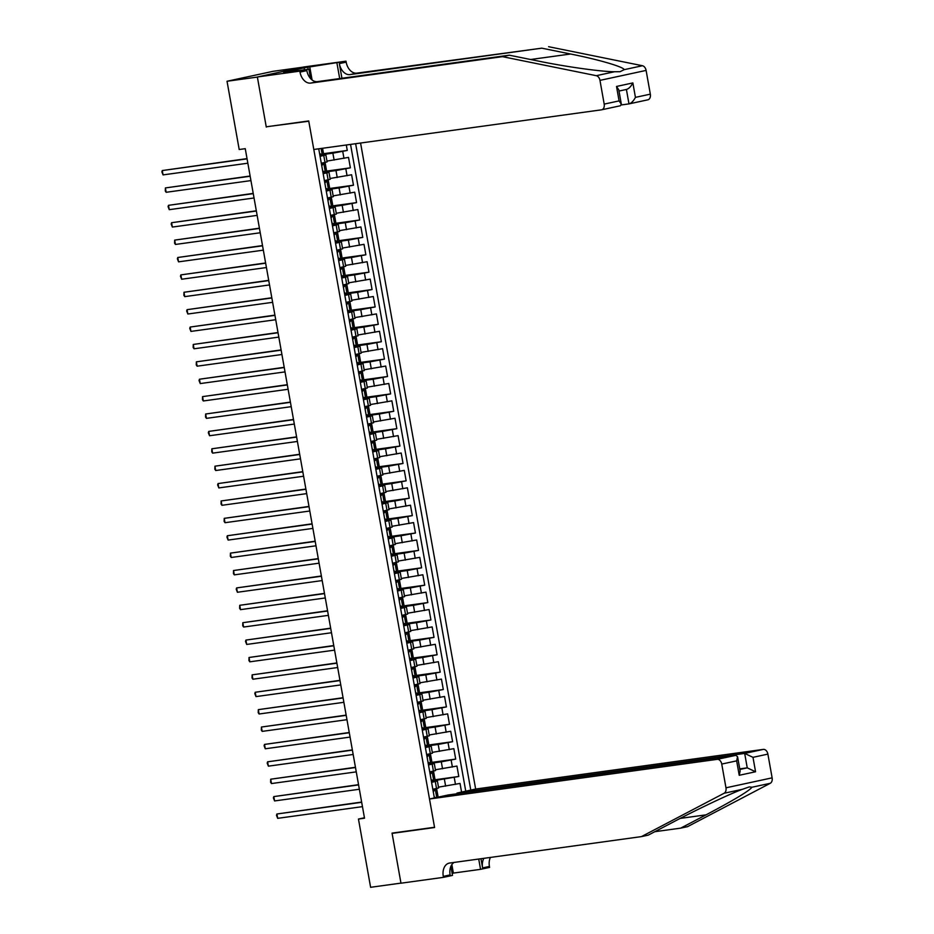 <?xml version="1.0" encoding="UTF-8"?>
<svg xmlns="http://www.w3.org/2000/svg" width="934" height="934" viewBox="0 0 934 934"><rect width="100%" height="100%" fill="white"/><g stroke="black" fill="none" stroke-linecap="round" stroke-linejoin="round"><path stroke-width="1.4" d="M457.123 793.748L457.006 793.071L475.651 789.043L360.571 143.03M302.359 67.271L273.172 71.299L227.032 81.258L239.197 149.51L245.257 148.681L364.517 818.207L358.458 819.048L370.611 887.3L400.955 883.12L392.046 833.116L434.532 827.267L308.769 121.222L269.716 126.335M461.571 792.09L460.03 783.439L438.49 787.152M434.905 780.52L458.792 776.481L435.046 779.762M458.792 776.481L456.936 766.055L435.396 769.768M432.29 752.372L453.842 748.659L455.699 759.097L431.94 762.366M429.196 734.988L450.737 731.275L452.605 741.701L428.846 744.982M426.102 717.592L447.643 713.88L449.499 724.317L425.752 727.586M422.997 700.208L444.549 696.484L446.405 706.921L422.647 710.202M419.903 682.812L441.443 679.1L443.311 689.537L419.553 692.806M416.809 665.417L438.35 661.704L440.206 672.141L416.459 675.422M413.715 648.033L435.256 644.32L437.112 654.757L413.353 658.026M410.61 630.637L432.15 626.924L434.018 637.362L410.259 640.631M407.516 613.253L429.056 609.54L430.913 619.978L407.166 623.247M404.422 595.857L425.962 592.144L427.819 602.582L404.06 605.851M401.316 578.473L422.857 574.76L424.725 585.186L400.966 588.467M398.223 561.077L419.763 557.365L421.619 567.802L397.872 571.071M395.129 543.693L416.669 539.98L418.525 550.406L394.767 553.687M392.023 526.297L413.564 522.585L415.432 533.022L391.673 536.291M388.929 508.913L410.47 505.201L412.326 515.626L388.579 518.907M385.835 491.517L407.376 487.805L409.232 498.242L385.473 501.511M382.73 474.133L404.27 470.409L406.138 480.847L382.38 484.127M379.636 456.738L401.176 453.025L403.033 463.462L379.286 466.731M376.542 439.342L398.082 435.629L399.939 446.067L376.192 449.347M373.437 421.958L394.977 418.245L396.845 428.683L373.086 431.952M370.343 404.562L391.883 400.849L393.739 411.287L369.992 414.556M367.249 387.178L388.789 383.465L390.646 393.903L366.899 397.172M364.143 369.782L385.695 366.07L387.552 376.507L363.793 379.776M361.049 352.398L382.59 348.686L384.446 359.111L360.699 362.392M357.956 335.002L379.496 331.29L381.352 341.727L357.605 344.996M354.85 317.618L376.402 313.906L378.258 324.332L354.5 327.612M351.756 300.223L373.296 296.51L375.153 306.947L351.406 310.216M348.662 282.839L370.203 279.126L372.059 289.552L348.312 292.832M345.557 265.443L367.109 261.73L368.965 272.168L345.206 275.437M342.463 248.059L364.003 244.334L365.859 254.772L342.113 258.053M339.369 230.663L360.909 226.95L362.766 237.388L339.019 240.657M336.263 213.267L357.815 209.555L359.672 219.992L335.913 223.273M333.169 195.883L354.71 192.171L356.566 202.608L332.819 205.877M330.076 178.487L351.616 174.775L353.472 185.212L329.725 188.481M326.97 161.103L348.522 157.391L350.378 167.828L326.62 171.097M320.07 156.305L325.873 154.939L319.953 155.639M323.164 173.689L328.978 172.323L323.047 173.035M326.27 191.085L332.072 189.719L326.153 190.419M329.363 208.469L335.166 207.103L329.247 207.815M332.457 225.865L338.271 224.499L332.341 225.199M335.563 243.26L341.365 241.883L335.446 242.595M338.657 260.644L344.459 259.278L338.54 259.979M341.751 278.04L347.565 276.662L341.634 277.375M344.856 295.424L350.659 294.058L344.728 294.77M347.95 312.82L353.752 311.442L347.833 312.154M351.044 330.204L356.858 328.838L350.927 329.55M354.149 347.6L359.952 346.234L354.021 346.934M357.243 364.984L363.046 363.618L357.127 364.33M360.337 382.38L366.151 381.014L360.22 381.714M363.443 399.764L369.245 398.398L363.314 399.11M366.537 417.159L372.339 415.793L366.42 416.494M369.631 434.543L375.433 433.178L369.514 433.89M372.736 451.939L378.539 450.573L372.608 451.274M375.83 469.335L381.632 467.957L375.713 468.67M378.924 486.719L384.726 485.353L378.807 486.054M382.029 504.115L387.832 502.737L381.901 503.449M385.123 521.499L390.926 520.133L385.006 520.845M388.217 538.895L394.02 537.517L388.1 538.229M391.311 556.279L397.125 554.913L391.194 555.625M394.417 573.674L400.219 572.308L394.3 573.009M397.51 591.059L403.313 589.693L397.394 590.405M400.604 608.454L406.418 607.088L400.488 607.789M403.71 625.838L409.512 624.472L403.593 625.185M406.804 643.234L412.606 641.868L406.687 642.569M409.898 660.63L415.712 659.252L409.781 659.964M413.003 678.014L418.806 676.648L412.886 677.348M416.097 695.41L421.899 694.032L415.98 694.744M419.191 712.794L425.005 711.428L419.074 712.128M422.296 730.19L428.099 728.812L422.18 729.524M425.39 747.574L431.193 746.208L425.274 746.92M428.484 764.969L434.298 763.592L428.367 764.304M318.728 148.798L434.368 797.951M470.783 790.094L355.644 143.708M319.825 154.962L320.537 154.857M323.386 154.472L332.878 153.164L334.127 160.111M322.93 172.346L323.631 172.253M326.48 171.856L335.983 170.548L337.221 177.507M326.024 189.742L326.737 189.637M329.585 189.252L339.077 187.944L340.315 194.902M329.118 207.126L329.83 207.033M332.679 206.636L342.171 205.328L343.42 212.287M332.224 224.522L332.924 224.429M335.773 224.032L345.276 222.724L346.514 229.682M335.318 241.906L336.03 241.813M338.879 241.416L348.37 240.108L349.608 247.066M338.412 259.302L339.124 259.208M341.972 258.811L351.464 257.504L352.702 264.462M341.517 276.686L342.218 276.592M345.066 276.195L354.57 274.888L355.807 281.846M344.611 294.082L345.323 293.988M348.172 293.591L357.664 292.284L358.901 299.242M347.705 311.477L348.417 311.372M351.266 310.987L360.757 309.668L361.995 316.626M350.81 328.861L351.511 328.768M354.36 328.371L363.863 327.063L365.101 334.022M353.904 346.257L354.616 346.152M357.465 345.767L366.957 344.459L368.194 351.406M356.998 363.641L357.71 363.548M360.559 363.151L370.051 361.843L371.288 368.802M360.104 381.037L360.804 380.932M363.653 380.547L373.156 379.239L374.394 386.186M363.198 398.421L363.898 398.328M366.758 397.931L376.25 396.623L377.488 403.581M366.291 415.817L367.004 415.712M369.852 415.326L379.344 414.019L380.582 420.977M369.397 433.201L370.097 433.107M372.946 432.711L382.45 431.403L383.687 438.361M372.491 450.597L373.191 450.503M376.052 450.106L385.544 448.799L386.781 455.757M375.585 467.981L376.297 467.887M379.146 467.49L388.637 466.183L389.875 473.141M378.69 485.376L379.391 485.283M382.239 484.886L391.743 483.578L392.981 490.537M381.784 502.761L382.485 502.667M385.345 502.27L394.837 500.963L396.074 507.921M384.878 520.156L385.59 520.063M388.439 519.666L397.931 518.358L399.168 525.317M387.984 537.552L388.684 537.447M391.533 537.062L401.036 535.742L402.274 542.701M391.077 554.936L391.778 554.843M394.638 554.446L404.13 553.138L405.368 560.096M394.171 572.332L394.884 572.227M397.732 571.841L407.224 570.534L408.462 577.481M397.277 589.716L397.977 589.623M400.826 589.226L410.33 587.918L411.567 594.876M400.371 607.112L401.071 607.007M403.932 606.621L413.423 605.314L414.661 612.26M403.465 624.496L404.177 624.402M407.026 624.005L416.517 622.698L417.755 629.656M406.57 641.891L407.271 641.786M410.119 641.401L419.623 640.094L420.86 647.052M409.664 659.276L410.365 659.182M413.225 658.785L422.717 657.478L423.954 664.436M412.758 676.671L413.47 676.578M416.319 676.181L425.811 674.873L427.048 681.832M415.863 694.055L416.564 693.962M419.413 693.565L428.916 692.257L430.154 699.216M418.957 711.451L419.658 711.358M422.518 710.961L432.01 709.653L433.248 716.611M422.051 728.835L422.763 728.742M425.612 728.345L435.104 727.037L436.341 733.996M425.157 746.231L425.857 746.138M428.706 745.741L438.209 744.433L439.447 751.391M428.251 763.627L428.951 763.522M431.812 763.136L441.303 761.817L442.541 768.775M431.59 782.353L437.392 780.987L431.473 781.7M431.345 781.011L432.057 780.917M465.751 791.18L350.542 144.408M332.878 153.164L347.273 150.432L346.304 144.992M350.378 167.828L335.983 170.548M353.472 185.212L339.077 187.944M356.566 202.608L342.171 205.328M359.672 219.992L345.276 222.724M362.766 237.388L348.37 240.108M365.859 254.772L351.464 257.504M368.965 272.168L354.57 274.888M372.059 289.552L357.664 292.284M375.153 306.947L360.757 309.668M378.258 324.332L363.863 327.063M381.352 341.727L366.957 344.459M384.446 359.111L370.051 361.843M387.552 376.507L373.156 379.239M390.646 393.903L376.25 396.623M393.739 411.287L379.344 414.019M396.845 428.683L382.45 431.403M399.939 446.067L385.544 448.799M403.033 463.462L388.637 466.183M406.138 480.847L391.743 483.578M409.232 498.242L394.837 500.963M412.326 515.626L397.931 518.358M415.432 533.022L401.036 535.742M418.525 550.406L404.13 553.138M421.619 567.802L407.224 570.534M424.725 585.186L410.33 587.918M427.819 602.582L413.423 605.314M430.913 619.978L416.517 622.698M434.018 637.362L419.623 640.094M437.112 654.757L422.717 657.478M440.206 672.141L425.811 674.873M443.311 689.537L428.916 692.257M446.405 706.921L432.01 709.653M449.499 724.317L435.104 727.037M452.605 741.701L438.209 744.433M455.699 759.097L441.303 761.817M432.827 789.312L438.63 787.946L437.392 780.987M429.733 771.928L435.536 770.55L434.298 763.592M426.628 754.532L432.442 753.166L431.193 746.208M423.534 737.136L429.336 735.77L428.099 728.812M420.44 719.752L426.243 718.386L425.005 711.428M417.335 702.356L423.149 700.99L421.899 694.032M414.241 684.972L420.043 683.606L418.806 676.648M411.147 667.576L416.949 666.211L415.712 659.252M408.041 650.192L413.855 648.826L412.606 641.868M404.947 632.797L410.75 631.431L409.512 624.472M401.853 615.413L407.656 614.035L406.418 607.088M398.748 598.017L404.562 596.651L403.313 589.693M395.654 580.633L401.457 579.255L400.219 572.308M392.56 563.237L398.363 561.871L397.125 554.913M389.455 545.853L395.269 544.475L394.02 537.517M386.361 528.457L392.163 527.091L390.926 520.133M383.267 511.061L389.069 509.695L387.832 502.737M380.161 493.677L385.976 492.311L384.726 485.353M377.067 476.282L382.87 474.916L381.632 467.957M373.974 458.898L379.776 457.532L378.539 450.573M370.868 441.502L376.682 440.136L375.433 433.178M367.774 424.118L373.577 422.74L372.339 415.793M364.68 406.722L370.483 405.356L369.245 398.398M361.575 389.338L367.389 387.96L366.151 381.014M358.481 371.942L364.283 370.576L363.046 363.618M355.387 354.558L361.189 353.18L359.952 346.234M352.281 337.162L358.096 335.796L356.858 328.838M349.188 319.778L354.99 318.401L353.752 311.442M346.094 302.382L351.896 301.017L350.659 294.058M342.988 284.987L348.802 283.621L347.565 276.662M339.894 267.603L345.697 266.237L344.459 259.278M336.8 250.207L342.603 248.841L341.365 241.883M333.695 232.823L339.509 231.457L338.271 224.499M330.601 215.427L336.403 214.061L335.166 207.103M327.507 198.043L333.31 196.665L332.072 189.719M324.402 180.647L330.216 179.281L328.978 172.323M321.308 163.263L327.11 161.886L325.873 154.939M266.283 127.071L257.375 77.078L227.032 81.258M364.447 817.752L358.458 819.048M347.273 150.432L323.526 153.701M433.037 790.491L434.45 789.51L432.874 789.592M433.796 789.697L436.703 789.113L432.921 789.288M435.372 789.475L433.248 791.693M434.193 797.006L435.734 797.659M361.645 802.061L276.908 813.993L361.692 802.306M277.678 818.336L276.487 815.312L276.908 813.993L277.678 818.336L362.462 806.649M436.703 789.113L437.672 794.507L436.703 794.53M475.651 789.043L763.323 749.395A5.3 3.666 77.8 0 1 767.888 754.112L772.126 777.847A5.3 3.666 77.8 0 1 770.258 783.299L687.541 826.66L680.711 828.131L706.081 814.833C733.844 800.146 749.15 790.946 752.01 787.234L749.29 786.907L742.355 789.323C729.968 793.853 697.5 809.206 673.589 821.85L648.231 835.148L641.401 836.619L449.616 863.051A12.375 8.569 -102.2 0 0 449.172 863.121A12.375 8.569 -102.2 0 0 443.288 876.396L443.452 877.353L400.978 883.202L392.093 833.385L434.579 827.524L429.5 799.002L717.184 759.354L735.829 755.337L448.145 794.986L429.5 799.002M395.526 832.638L392.093 833.385M654.781 831.704L680.711 828.131M767.888 754.112L752.991 757.334L755.559 771.764L739.226 775.29L736.657 760.86L721.749 764.07L725.975 787.806L772.126 777.847M742.355 789.323L724.107 793.258L641.401 836.619M451.858 864.592L453.364 873.092L452.138 873.36M450.888 866.367L452.5 875.403L443.452 877.353M490.408 857.424A12.375 8.569 -102.2 0 0 489.428 866.437L489.603 867.394L480.555 869.344L478.722 859.035M453.364 873.092L480.555 869.344M457.006 793.071L744.678 753.423L763.323 749.395M483.882 858.323A12.375 8.569 -102.2 0 0 482.598 867.908L480.963 858.731M724.107 793.258A5.3 3.666 -102.2 0 0 725.975 787.806M721.749 764.07A5.3 3.666 -102.2 0 0 717.184 759.354M454.076 862.432A12.375 8.569 -102.2 0 0 450.118 874.924L443.288 876.396M739.74 768.892L747.247 767.853L744.678 753.423L752.991 757.334M755.559 771.764L747.247 767.853L739.845 769.453M739.226 775.29L740.137 771.099L737.556 756.668L735.829 755.337M736.657 760.86L737.556 756.668M502.469 56.659L509.299 55.188L538.066 61.014C565.233 66.664 601.344 71.731 614.537 71.743L620.059 71.696L624.192 69.665C623.714 66.909 598.379 59.507 570.557 54.009L541.778 48.171L349.993 74.603A12.375 8.569 77.8 0 1 339.334 63.605L346.164 62.134L345.989 61.177L303.503 67.026L257.364 76.985L266.237 126.814L308.722 120.953L313.801 149.475L601.484 109.827A5.3 3.666 -102.2 0 0 601.671 109.792A5.3 3.666 -102.2 0 0 604.193 104.106L599.967 80.371A5.3 3.666 -102.2 0 0 596.289 75.689L502.469 56.659L310.683 83.091A12.375 8.569 77.8 0 1 300.012 72.093L299.849 71.136L257.364 76.985M621.32 104.947L628.979 103.896L626.41 89.466M541.778 48.171L356.823 73.132A12.375 8.569 77.8 0 1 346.164 62.134M300.012 72.093L306.842 70.61A12.375 8.569 77.8 0 0 317.513 81.62L509.299 55.188M604.193 104.106L619.09 100.895L616.522 86.453L632.867 82.928L635.435 97.37L650.333 94.147L646.106 70.412L599.967 80.371M624.192 69.665L642.44 65.73L548.608 46.7M299.849 71.136L308.885 69.186L283.726 72.654M304.472 69.793L304.122 67.808L283.691 72.502M304.122 67.808L345.989 61.177M308.885 69.186L310.555 78.549M341.937 78.246L339.334 63.605M339.696 78.561L336.952 63.127M642.44 65.73A5.3 3.666 77.8 0 1 646.106 70.412M650.333 94.147A5.3 3.666 77.8 0 1 647.811 99.833A5.3 3.666 77.8 0 1 647.624 99.868L629.376 103.802M309.761 66.874L312.096 79.974M308.115 69.291L307.765 67.306M619.09 100.895L621.344 104.223L620.304 105.775L601.858 109.745M616.522 86.453L618.775 89.792L621.344 104.223M632.867 82.928C630.929 86.593 628.78 88.777 626.41 89.454L618.997 91.053L626.41 89.454M635.435 97.37C633.509 101.035 631.349 103.207 628.979 103.896L647.811 99.833M431.099 779.61L433.831 780.777L435.162 780.415L434.567 777.111L433.609 777.135M433.831 780.777L431.274 780.579M431.928 780.859L431.321 780.894M429.932 773.095L431.345 772.126L429.78 772.196M430.702 772.301L433.609 771.717L429.827 771.904M432.279 772.091L430.154 774.298M358.551 784.677L273.802 796.597L358.586 784.91M274.584 800.94L273.393 797.916L273.802 796.597L274.584 800.94L359.368 789.253M433.609 771.717L434.567 777.111M428.006 762.226L430.726 763.393L432.057 763.031L431.473 759.727L430.504 759.751M430.726 763.393L428.169 763.195M428.823 763.463L428.227 763.498M426.838 755.711L428.251 754.73L426.675 754.8M427.597 754.917L430.516 754.333L426.721 754.509M429.185 754.695L427.06 756.914M355.457 767.281L270.708 779.201L355.492 767.526M271.479 783.556L270.603 782.26L270.708 779.201L271.479 783.556L356.263 771.869M430.516 754.333L431.473 759.727M424.9 744.83L427.632 745.997L428.963 745.636L428.379 742.332L427.41 742.355M427.632 745.997L425.075 745.799M425.729 746.079L425.133 746.114M423.744 738.315L425.157 737.346L423.581 737.416M424.503 737.521L427.41 736.938L423.627 737.124M426.079 737.3L423.954 739.518M352.351 749.897L267.614 761.817L352.398 750.13M268.385 766.16L267.194 763.136L267.614 761.817L268.385 766.16L353.169 754.474M427.41 736.938L428.379 742.332M421.806 727.446L424.538 728.613L425.869 728.24L425.274 724.936L424.316 724.971M424.538 728.613L421.981 728.403M422.635 728.683L422.028 728.718M420.65 720.931L422.051 719.951L420.487 720.021M421.409 720.137L424.316 719.554L420.534 719.729M422.985 719.916L420.86 722.134M349.258 732.501L264.509 744.421L349.293 732.735M265.291 748.776L264.1 745.741L264.509 744.421L265.291 748.776L350.075 737.089M424.316 719.554L425.274 724.936M418.712 710.05L421.432 711.218L422.763 710.856L422.18 707.552L421.222 707.575M421.432 711.218L418.876 711.019M419.529 711.299L418.934 711.334M417.545 703.536L418.957 702.566L417.381 702.637M418.304 702.742L421.222 702.158L417.428 702.345M419.891 702.52L417.767 704.738M346.164 715.117L261.415 727.037L346.199 715.351M262.185 731.38L261.31 730.096L261.415 727.037L262.185 731.38L346.981 719.694M421.222 702.158L422.18 707.552M415.607 692.666L418.339 693.834L419.67 693.46L419.086 690.156L418.117 690.191M418.339 693.834L415.782 693.623M416.436 693.904L415.84 693.939M414.451 686.151L415.863 685.171L414.287 685.241M415.21 685.346L418.117 684.774L414.334 684.949M416.786 685.136L414.661 687.354M343.058 697.721L258.321 709.642L343.105 697.955M259.092 713.996L258.216 712.7L258.321 709.642L259.092 713.996L343.875 702.31M418.117 684.774L419.086 690.156M412.513 675.27L415.245 676.438L416.576 676.076L415.98 672.772L415.023 672.795M415.245 676.438L412.688 676.239M413.342 676.52L412.735 676.555M411.357 668.756L412.758 667.787L411.193 667.857M412.116 667.962L415.023 667.378L411.24 667.565M413.692 667.74L411.567 669.958M339.964 680.337L255.215 692.257L340.011 680.571M255.998 696.601L254.807 693.577L255.215 692.257L255.998 696.601L340.782 684.914M415.023 667.378L415.98 672.772M409.419 657.875L412.139 659.054L413.47 658.68L412.886 655.376L411.929 655.411M412.139 659.054L409.582 658.844M410.236 659.124L409.641 659.159M408.251 651.36L409.664 650.391L408.088 650.461M409.01 650.566L411.929 649.994L408.135 650.169M410.598 650.356L408.473 652.574M336.87 662.942L252.122 674.862L336.905 663.175M252.892 679.216L252.017 677.921L252.122 674.862L252.892 679.216L337.688 667.53M411.929 649.994L412.886 655.376M406.313 640.49L409.045 641.658L410.376 641.296L409.793 637.992L408.823 638.015M409.045 641.658L406.488 641.46M407.142 641.74L406.547 641.763M405.158 633.976L406.57 633.007L404.994 633.077M405.916 633.182L408.823 632.598L405.041 632.773M407.493 632.96L405.368 635.178M333.765 645.546L249.028 657.478L333.812 645.791M249.798 661.821L248.923 660.536L249.028 657.478L249.798 661.821L334.582 650.134M408.823 632.598L409.793 637.992M403.219 623.095L405.951 624.262L407.282 623.9L406.687 620.596L405.73 620.62M405.951 624.262L403.395 624.064M404.048 624.344L403.441 624.379M402.064 616.58L403.465 615.611L401.9 615.681M402.823 615.786L405.73 615.202L401.947 615.389M404.399 615.576L402.274 617.794M330.671 628.162L245.922 640.082L330.718 628.395M246.704 644.437L245.514 641.401L245.922 640.082L246.704 644.437L331.488 632.75M405.73 615.202L406.687 620.596M400.126 605.711L402.846 606.878L404.177 606.516L403.593 603.212L402.636 603.236M402.846 606.878L400.289 606.68M400.943 606.96L400.347 606.983M398.958 599.196L400.371 598.215L398.795 598.297M399.717 598.402L402.636 597.818L398.841 597.994M401.305 598.18L399.18 600.399M327.577 610.766L242.828 622.698L327.612 611.011M243.599 627.041L242.723 625.757L242.828 622.698L243.599 627.041L328.394 615.354M402.636 597.818L403.593 603.212M397.02 588.315L399.752 589.482L401.083 589.12L400.499 585.816L399.53 585.84M399.752 589.482L397.195 589.284M397.849 589.564L397.254 589.599M395.864 581.8L397.277 580.831L395.701 580.901M396.623 581.006L399.53 580.423L395.747 580.609M398.199 580.796L396.074 583.003M324.472 593.382L239.734 605.302L324.518 593.615M240.505 609.645L239.629 608.361L239.734 605.302L240.505 609.645L325.289 597.97M399.53 580.423L400.499 585.816M393.926 570.931L396.658 572.098L397.989 571.736L397.394 568.432L396.436 568.456M396.658 572.098L394.101 571.9M394.755 572.18L394.148 572.203M392.77 564.416L394.171 563.436L392.607 563.517M393.529 563.622L396.436 563.039L392.654 563.214M395.105 563.4L392.981 565.619M321.378 575.986L236.629 587.918L321.424 576.231M237.411 592.261L236.22 589.237L236.629 587.918L237.411 592.261L322.195 580.574M396.436 563.039L397.394 568.432M390.832 553.535L393.553 554.703L394.884 554.341L394.3 551.037L393.342 551.06M393.553 554.703L390.996 554.504M391.65 554.784L391.054 554.819M389.665 547.02L391.077 546.051L389.501 546.121M390.424 546.227L393.342 545.643L389.548 545.83M392.011 546.016L389.887 548.223M318.284 558.602L233.535 570.522L318.319 558.836M234.306 574.865L233.43 573.581L233.535 570.522L234.306 574.865L319.101 563.179M393.342 545.643L394.3 551.037M387.727 536.151L390.459 537.319L391.79 536.957L391.206 533.653L390.237 533.676M390.459 537.319L387.902 537.12M388.556 537.389L387.96 537.424M386.571 529.636L387.984 528.656L386.407 528.726M387.33 528.842L390.249 528.259L386.454 528.434M388.906 528.621L386.781 530.839M315.178 541.206L230.441 553.126L315.225 541.451M231.212 557.481L230.336 556.185L230.441 553.126L231.212 557.481L315.996 545.795M390.249 528.259L391.206 533.653M384.633 518.755L387.365 519.923L388.696 519.561L388.1 516.257L387.143 516.28M387.365 519.923L384.808 519.724M385.462 520.005L384.855 520.04M383.477 512.241L384.878 511.272L383.314 511.342M384.236 511.447L387.143 510.863L383.36 511.05M385.812 511.225L383.687 513.443M312.084 523.822L227.336 535.742L312.131 524.056M228.118 540.086L226.927 537.062L227.336 535.742L228.118 540.086L312.902 528.399M387.143 510.863L388.1 516.257M381.539 501.371L384.259 502.539L385.602 502.165L385.006 498.861L384.049 498.896M384.259 502.539L381.702 502.329M382.356 502.609L381.761 502.644M380.372 494.857L381.784 493.876L380.208 493.946M381.13 494.063L384.049 493.479L380.266 493.654M382.718 493.841L380.593 496.059M308.991 506.426L224.242 518.347L309.026 506.66M225.012 522.701L224.137 521.406L224.242 518.347L225.012 522.701L309.808 511.015M384.049 493.479L385.006 498.861M378.433 483.975L381.165 485.143L382.496 484.781L381.913 481.477L380.944 481.5M381.165 485.143L378.609 484.944M379.262 485.225L378.667 485.26M377.278 477.461L378.69 476.492L377.114 476.562M378.036 476.667L380.955 476.083L377.161 476.27M379.613 476.445L377.488 478.663M305.885 489.042L221.148 500.963L305.932 489.276M221.918 505.306L221.043 504.021L221.148 500.963L221.918 505.306L306.702 493.619M380.955 476.083L381.913 481.477M375.34 466.591L378.072 467.759L379.402 467.385L378.807 464.081L377.85 464.116M378.072 467.759L375.515 467.549M376.168 467.829L375.573 467.864M374.184 460.077L375.585 459.096L374.02 459.166M374.943 459.271L377.85 458.699L374.067 458.874M376.519 459.061L374.394 461.279M302.791 471.647L218.042 483.567L302.838 471.88M218.825 487.922L217.634 484.886L218.042 483.567L218.825 487.922L303.608 476.235M377.85 458.699L378.807 464.081M372.246 449.196L374.966 450.363L376.309 450.001L375.713 446.697L374.756 446.721M374.966 450.363L372.409 450.165M373.063 450.445L372.468 450.48M371.078 442.681L372.491 441.712L370.926 441.782M371.837 441.887L374.756 441.303L370.973 441.49M373.425 441.665L371.3 443.883M299.697 454.263L214.948 466.183L299.732 454.496M215.719 470.526L214.843 469.242L214.948 466.183L215.719 470.526L300.514 458.839M374.756 441.303L375.713 446.697M369.14 431.8L371.872 432.979L373.203 432.605L372.619 429.301L371.65 429.336M371.872 432.979L369.315 432.769M369.969 433.049L369.374 433.084M367.984 425.285L369.397 424.316L367.821 424.386M368.743 424.491L371.662 423.919L367.868 424.094M370.319 424.281L368.194 426.499M296.592 436.867L211.855 448.787L296.638 437.1M212.625 453.142L211.749 451.846L211.855 448.787L212.625 453.142L297.409 441.455M371.662 423.919L372.619 429.301M366.046 414.416L368.778 415.583L370.109 415.221L369.514 411.917L368.556 411.941M368.778 415.583L366.221 415.385M366.875 415.665L366.28 415.688M364.89 407.901L366.291 406.932L364.727 407.002M365.649 407.107L368.556 406.523L364.774 406.699M367.225 406.885L365.101 409.104M293.498 419.471L208.749 431.403L293.545 419.716M209.531 435.746L208.34 432.722L208.749 431.403L209.531 435.746L294.315 424.059M368.556 406.523L369.514 411.917M362.952 397.02L365.673 398.188L367.015 397.826L366.42 394.522L365.463 394.545M365.673 398.188L363.116 397.989M363.77 398.269L363.174 398.304M361.785 390.505L363.198 389.536L361.633 389.606M362.544 389.712L365.463 389.128L361.68 389.315M364.132 389.501L362.007 391.72M290.404 402.087L205.655 414.007L290.439 402.321M206.426 418.362L205.55 417.066L205.655 414.007L206.426 418.362L291.221 406.675M365.463 389.128L366.42 394.522M359.847 379.636L362.579 380.803L363.91 380.442L363.326 377.138L362.357 377.161M362.579 380.803L360.022 380.605M360.676 380.885L360.08 380.909M358.691 373.121L360.104 372.141L358.528 372.222M359.45 372.327L362.369 371.744L358.574 371.919M361.026 372.106L358.901 374.324M287.298 384.691L202.561 396.623L287.345 384.936M203.332 400.966L202.456 399.682L202.561 396.623L203.332 400.966L288.116 389.28M362.369 371.744L363.326 377.138M356.753 362.24L359.485 363.408L360.816 363.046L360.22 359.742L359.263 359.765M359.485 363.408L356.928 363.209M357.582 363.489L356.986 363.524M355.597 355.726L356.998 354.757L355.434 354.827M356.356 354.932L359.263 354.348L355.48 354.535M357.932 354.722L355.807 356.928M284.205 367.307L199.456 379.227L284.251 367.541M200.238 383.57L199.047 380.547L199.456 379.227L200.238 383.57L285.022 371.895M359.263 354.348L360.22 359.742M353.659 344.856L356.379 346.024L357.722 345.662L357.127 342.358L356.169 342.381M356.379 346.024L353.823 345.825M354.476 346.105L353.881 346.129M352.492 338.341L353.904 337.361L352.34 337.443M353.262 337.548L356.169 336.964L352.387 337.139M354.838 337.326L352.713 339.544M281.111 349.911L196.362 361.843L281.146 350.157M197.132 366.186L196.257 364.902L196.362 361.843L197.132 366.186L281.928 354.5M356.169 336.964L357.127 342.358M350.554 327.46L353.286 328.628L354.616 328.266L354.033 324.962L353.064 324.985M353.286 328.628L350.729 328.429M351.382 328.71L350.787 328.745M349.398 320.946L350.81 319.977L349.234 320.047M350.157 320.152L353.075 319.568L349.281 319.755M351.733 319.942L349.608 322.148M278.005 332.527L193.268 344.448L278.052 332.761M194.038 348.791L193.163 347.506L193.268 344.448L194.038 348.791L278.822 337.104M353.075 319.568L354.033 324.962M347.46 310.076L350.192 311.244L351.523 310.882L350.939 307.578L349.97 307.601M350.192 311.244L347.635 311.045M348.289 311.314L347.693 311.349M346.304 303.562L347.705 302.581L346.14 302.651M347.063 302.768L349.97 302.184L346.187 302.359M348.639 302.546L346.514 304.764M274.911 315.132L190.162 327.052L274.958 315.377M190.945 331.407L189.754 328.383L190.162 327.052L190.945 331.407L275.728 319.72M349.97 302.184L350.939 307.578M344.366 292.681L347.086 293.848L348.429 293.486L347.833 290.182L346.876 290.205M347.086 293.848L344.529 293.65M345.183 293.93L344.588 293.965M343.198 286.166L344.611 285.197L343.047 285.267M343.969 285.372L346.876 284.788L343.093 284.975M345.545 285.15L343.42 287.368M271.817 297.748L187.069 309.668L271.852 297.981M187.839 314.011L186.66 310.987L187.069 309.668L187.839 314.011L272.635 302.324M346.876 284.788L347.833 290.182M341.26 275.297L343.992 276.464L345.323 276.09L344.739 272.786L343.77 272.821M343.992 276.464L341.435 276.254M342.089 276.534L341.494 276.569M340.104 268.782L341.517 267.801L339.941 267.871M340.863 267.988L343.782 267.404L339.988 267.579M342.439 267.766L340.315 269.984M268.712 280.352L183.975 292.272L268.758 280.585M184.745 296.627L183.87 295.331L183.975 292.272L184.745 296.627L269.529 284.94M343.782 267.404L344.739 272.786M338.166 257.901L340.898 259.068L342.229 258.706L341.646 255.402L340.677 255.426M340.898 259.068L338.341 258.87M338.995 259.15L338.4 259.185M337.011 251.386L338.412 250.417L336.847 250.487M337.769 250.592L340.677 250.008L336.894 250.195M339.346 250.37L337.221 252.589M265.618 262.968L180.869 274.888L265.665 263.201M181.651 279.231L180.46 276.207L180.869 274.888L181.651 279.231L266.435 267.544M340.677 250.008L341.646 255.402M335.072 240.517L337.793 241.684L339.135 241.311L338.54 238.007L337.583 238.042M337.793 241.684L335.236 241.474M335.89 241.754L335.294 241.789M333.905 234.002L335.318 233.021L333.753 233.091M334.676 233.196L337.583 232.624L333.8 232.799M336.252 232.986L334.127 235.205M262.524 245.572L177.775 257.492L262.559 245.805M178.546 261.847L177.367 258.811L177.775 257.492L178.546 261.847L263.341 250.16M337.583 232.624L338.54 238.007M331.967 223.121L334.699 224.288L336.03 223.927L335.446 220.622L334.477 220.646M334.699 224.288L332.142 224.09M332.796 224.37L332.2 224.405M330.811 216.606L332.224 215.637L330.648 215.707M331.57 215.812L334.489 215.229L330.694 215.415M333.146 215.591L331.021 217.809M259.418 228.188L174.681 240.108L259.465 228.421M175.452 244.451L174.576 243.167L174.681 240.108L175.452 244.451L260.236 232.764M334.489 215.229L335.446 220.622M328.873 205.725L331.605 206.904L332.936 206.531L332.352 203.227L331.383 203.262M331.605 206.904L329.048 206.694M329.702 206.974L329.107 207.009M327.717 199.211L329.13 198.242L327.554 198.312M328.476 198.417L331.383 197.845L327.601 198.02M330.052 198.206L327.927 200.425M256.325 210.792L171.576 222.712L256.371 211.026M172.358 227.067L171.167 224.032L171.576 222.712L172.358 227.067L257.142 215.38M331.383 197.845L332.352 203.227M325.779 188.341L328.499 189.509L329.842 189.147L329.247 185.843L328.289 185.866M328.499 189.509L325.954 189.31M326.596 189.59L326.001 189.614M324.612 181.826L326.024 180.857L324.46 180.927M325.382 181.033L328.289 180.449L324.507 180.624M326.958 180.811L324.834 183.029M253.231 193.396L168.482 205.328L253.266 193.642M169.252 209.671L168.073 206.648L168.482 205.328L169.252 209.671L254.048 197.985M328.289 180.449L329.247 185.843M322.674 170.945L325.406 172.113L326.737 171.751L326.153 168.447L325.184 168.47M325.406 172.113L322.849 171.914M323.503 172.195L322.907 172.23M321.518 164.431L322.93 163.462L321.354 163.532M322.277 163.637L325.195 163.053L321.401 163.24M323.853 163.427L321.728 165.633M250.125 176.012L165.388 187.932L250.172 176.246M166.159 192.287L165.283 190.991L165.388 187.932L166.159 192.287L250.942 180.601M325.195 163.053L326.153 168.447M319.58 153.561L322.312 154.729L323.643 154.367L323.059 151.063L322.09 151.086M322.312 154.729L319.755 154.53M320.409 154.81L319.813 154.834M247.031 158.617L162.294 170.548L247.078 158.862M163.065 174.892L161.874 171.868L162.294 170.548L163.065 174.892L247.849 163.205M322.557 148.273L323.059 151.063M444.397 779.213L445.635 786.171M454.239 777.473L455.477 784.42M342.731 151.413L343.969 158.371M345.825 168.809L347.063 175.755M348.919 186.193L350.157 193.151M352.025 203.589L353.262 210.547M355.118 220.973L356.356 227.931M358.212 238.368L359.45 245.327M361.318 255.753L362.555 262.711M364.412 273.148L365.649 280.107M367.506 290.532L368.743 297.491M370.6 307.928L371.849 314.886M373.705 325.312L374.943 332.271M376.799 342.708L378.036 349.666M379.893 360.104L381.142 367.05M382.998 377.488L384.236 384.446M386.092 394.884L387.33 401.83M389.186 412.268L390.435 419.226M392.292 429.663L393.529 436.622M395.386 447.047L396.623 454.006M398.479 464.443L399.729 471.401M401.585 481.827L402.823 488.786M404.679 499.223L405.916 506.181M407.773 516.607L409.022 523.565M410.878 534.003L412.116 540.961M413.972 551.387L415.21 558.345M417.066 568.783L418.315 575.741M420.172 586.178L421.409 593.125M423.265 603.562L424.503 610.521M426.359 620.958L427.609 627.905M429.465 638.342L430.702 645.301M432.559 655.738L433.796 662.696M435.653 673.122L436.902 680.08M438.758 690.518L439.996 697.476M441.852 707.902L443.09 714.86M444.946 725.298L446.183 732.256M448.051 742.682L449.289 749.64M451.145 760.078L452.383 767.036M435.291 781.56L436.528 788.518M432.185 764.164L433.423 771.122M429.091 746.78L430.329 753.738M425.997 729.384L427.235 736.342M422.892 712L424.129 718.958M419.798 694.604L421.036 701.562M416.704 677.22L417.942 684.167M413.599 659.824L414.848 666.783M410.505 642.44L411.742 649.387M407.411 625.044L408.648 632.003M404.305 607.649L405.554 614.607M401.211 590.265L402.449 597.223M398.118 572.869L399.355 579.827M395.012 555.485L396.261 562.443M391.918 538.089L393.156 545.047M388.824 520.705L390.062 527.663M385.719 503.309L386.968 510.268M382.625 485.925L383.862 492.883M379.531 468.529L380.768 475.488M376.425 451.145L377.675 458.092M373.331 433.75L374.569 440.708M370.238 416.366L371.475 423.312M367.132 398.97L368.381 405.928M364.038 381.574L365.276 388.532M360.944 364.19L362.182 371.148M357.839 346.794L359.088 353.752M354.745 329.41L355.982 336.368M351.651 312.014L352.889 318.973M348.557 294.63L349.795 301.589M345.452 277.235L346.689 284.193M342.358 259.85L343.595 266.809M339.264 242.455L340.501 249.413M336.158 225.071L337.396 232.017M333.064 207.675L334.302 214.633M329.971 190.291L331.208 197.237M326.865 172.895L328.103 179.853M323.771 155.499L325.009 162.458M435.326 789.534L436.727 797.449M706.081 814.833L680.221 818.406M770.258 783.299L752.01 787.234M482.598 867.908L489.428 866.437M570.557 54.009L530.629 59.507M349.993 74.603L356.823 73.132M317.513 81.62L310.683 83.091M596.289 75.689L614.537 71.743M432.22 772.138L433.761 780.754M429.126 754.754L430.656 763.358M426.032 737.358L427.562 745.974M422.927 719.974L424.468 728.578M419.833 702.578L421.362 711.194M416.739 685.194L418.269 693.799M413.634 667.798L415.175 676.414M410.54 650.414L412.069 659.019M407.446 633.019L408.975 641.623M404.34 615.634L405.881 624.239M401.246 598.239L402.776 606.843M398.153 580.843L399.682 589.459M395.047 563.459L396.588 572.063M391.953 546.063L393.483 554.679M388.859 528.679L390.389 537.284M385.754 511.283L387.295 519.899M382.66 493.899L384.189 502.504M379.566 476.503L381.095 485.12M376.46 459.119L378.001 467.724M373.367 441.724L374.896 450.34M370.273 424.34L371.802 432.944M367.167 406.944L368.708 415.548M364.073 389.56L365.603 398.164M360.979 372.164L362.509 380.768M357.874 354.768L359.415 363.384M354.78 337.384L356.309 345.989M351.686 319.988L353.215 328.605M348.58 302.604L350.122 311.209M345.487 285.209L347.016 293.825M342.393 267.825L343.922 276.429M339.287 250.429L340.828 259.045M336.193 233.045L337.723 241.649M333.099 215.649L334.629 224.253M329.994 198.265L331.535 206.869M326.9 180.869L328.429 189.474M323.806 163.485L325.336 172.09M321.133 148.471L322.242 154.694M438.139 797.146L437.672 794.507M601.671 109.792L620.304 105.775"/></g></svg>
